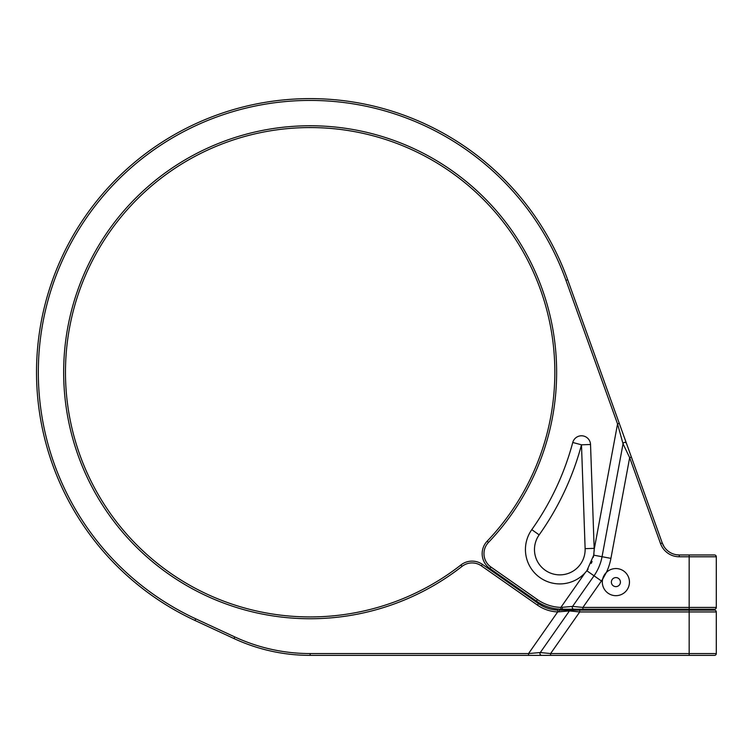 <?xml version="1.0" encoding="UTF-8"?>
<svg xmlns="http://www.w3.org/2000/svg" width="754" height="754" viewBox="0 0 754 754"><rect width="100%" height="100%" fill="white"/><g stroke="black" fill="none" stroke-linecap="round" stroke-linejoin="round"><path stroke-width="1.13" d="M690.07 609.241L714.49 609.241A1.81 1.81 0 0 0 716.3 607.432L689.165 607.432L689.165 556.782L679.269 556.782A19.896 19.896 0 0 1 660.542 543.606L629.665 457.65L623.04 443.833L617.554 423.946L565.962 280.347A271.817 271.817 0 0 0 126.747 171.629A271.817 271.817 0 0 0 195.729 618.817L234.758 636.923L233.994 638.563L194.966 620.457L233.994 638.563A180.913 180.913 0 0 0 310.148 655.377L714.49 655.377A1.81 1.81 0 0 0 716.3 653.567L716.3 611.956A1.81 1.81 0 0 0 714.49 610.146L690.07 610.146M565.962 280.347L567.668 279.734L619.26 423.333L567.668 279.734A273.627 273.627 0 0 0 125.532 170.291A273.627 273.627 0 0 0 194.966 620.457L195.729 618.817M562.003 607.338L562.569 607.281M716.3 556.782L689.165 556.782L689.165 554.972L714.49 554.972A1.81 1.81 0 0 1 716.3 556.782L716.3 607.432A1.81 1.81 0 0 1 714.49 609.241L560.797 609.223A45.231 45.231 0 0 1 536.396 601.07L489.874 568.488L536.396 601.07A45.231 45.231 0 0 0 560.797 609.223L562.343 609.241L560.797 609.223L560.863 607.413A43.421 43.421 0 0 1 537.432 599.581L490.911 567.008A16.286 16.286 0 0 1 488.469 542.428A246.492 246.492 0 0 0 379.865 135.824A246.492 246.492 0 0 0 68.03 418.461A246.492 246.492 0 0 0 462.042 566.386A16.286 16.286 0 0 1 481.41 565.877L537.413 605.085A37.992 37.992 0 0 0 557.696 611.928L569.43 610.919L579.732 611.956L716.3 611.956A1.81 1.81 0 0 0 714.49 610.146A1.81 1.81 0 0 1 716.3 611.956M482.164 553.822L482.174 552.927L482.164 553.822M473.097 561.146L473.993 561.221M490.911 567.008L489.874 568.488A18.087 18.087 0 0 1 487.159 541.184A244.682 244.682 0 0 0 379.356 137.558A244.682 244.682 0 0 0 69.811 418.121A244.682 244.682 0 0 0 460.92 564.963A18.087 18.087 0 0 1 482.447 564.397L538.45 603.605A36.183 36.183 0 0 0 557.771 610.118L557.696 611.928L528.545 653.567L528.545 655.377L550.599 655.377L550.599 653.567L689.165 653.567L689.165 610.146L714.49 610.146M569.025 610.146L689.165 610.146M716.3 653.567A1.81 1.81 0 0 1 714.49 655.377A1.81 1.81 0 0 0 716.3 653.567L689.165 653.567L689.165 655.377M234.758 636.923A179.103 179.103 0 0 0 310.148 653.567L528.545 653.567L540.298 652.53L550.599 653.567L579.732 611.956L579.732 610.146M689.165 554.972L679.269 554.972A18.087 18.087 0 0 1 662.248 542.993L619.26 423.333L617.554 423.946L594.18 549.534A34.373 34.373 0 0 0 594.161 548.346L590.533 444.492A9.048 9.048 0 0 0 572.757 442.475A271.836 271.836 0 0 1 531.787 529.638A34.373 34.373 0 0 0 538.13 576.216A34.373 34.373 0 0 0 585.01 572.917L560.863 607.413M629.458 582.107A13.572 13.572 0 0 0 606.386 572.427L602.653 579.157A13.572 13.572 0 0 0 615.895 595.679A13.572 13.572 0 0 0 629.458 582.107M689.165 609.241L689.165 607.432L582.899 607.432L601.428 580.976A57.87 57.87 0 0 0 602.653 579.157A13.572 13.572 0 0 1 606.386 572.427A57.87 57.87 0 0 0 610.919 558.365L602.041 556.716A48.831 48.831 0 0 1 594.029 575.792L572.597 606.395L562.173 607.319L562.343 609.241L571.391 609.241M582.899 609.241L582.899 607.432L572.597 606.395A1.81 1.81 -90 0 0 574.077 609.241L573.813 609.241M662.248 543.003L664.114 546.763M665.82 548.978L666.715 549.902M666.79 549.977L667.837 550.901M668.939 551.73L669.656 552.201M670.108 552.475L670.881 552.908M671.324 553.134L672.577 553.69M673.859 554.143L675.179 554.501M675.254 554.52L676.329 554.727M676.526 554.765L679.269 554.972L679.269 556.782M663.963 546.518L663.397 545.557M594.18 549.534A34.373 34.373 0 0 1 594.133 551.419A34.373 34.373 0 0 0 594.18 549.534L593.718 555.17L586.848 570.769L585.01 572.917M593.718 555.17L602.041 556.716L623.04 443.833A1.81 1.8 -19.8 0 1 626.517 443.55M590.533 444.492L581.494 444.813L585.123 548.658A25.325 25.325 0 0 1 552.541 573.803A25.325 25.325 0 0 1 539.157 534.878A280.874 280.874 0 0 0 581.494 444.813L572.757 442.475M593.982 553.295A34.373 34.373 0 0 1 593.304 557.272A34.373 34.373 0 0 0 593.982 553.295M592.079 561.4A34.373 34.373 0 0 1 591.268 563.398A34.373 34.373 0 0 0 592.079 561.4M586.848 570.769A34.373 34.373 0 0 0 588.129 569.034A34.373 34.373 0 0 1 586.848 570.769L601.428 580.976M536.396 601.07L537.432 599.581M489.874 568.488A18.087 18.087 0 0 1 487.159 541.184A244.682 244.682 0 0 0 379.356 137.558A244.682 244.682 0 0 0 69.811 418.121A244.682 244.682 0 0 0 460.92 564.963A18.087 18.087 0 0 1 482.447 564.397L481.41 565.877M538.45 603.605L537.413 605.085M528.545 655.377L541.777 655.377A1.81 1.81 90 0 1 540.298 652.53L569.43 610.919A1.81 1.81 90 0 1 570.91 610.146L559.204 610.146L559.034 611.843M310.148 653.567L310.148 655.377M660.542 543.606L662.248 542.993M610.919 558.365L629.665 457.65L631.362 457.037M602.653 579.157A13.572 13.572 0 0 1 606.386 572.427M611.371 582.107A4.524 4.524 0 0 1 615.895 577.583A4.524 4.524 0 0 1 620.419 582.107A4.524 4.524 0 0 1 615.895 586.631A4.524 4.524 0 0 1 611.371 582.107M539.157 534.878L531.787 529.638M585.123 548.658L594.161 548.346M487.159 541.184L488.469 542.428M460.92 564.963L462.042 566.386M560.797 609.223L571.871 609.241M574.077 609.241L562.343 609.241"/></g></svg>
